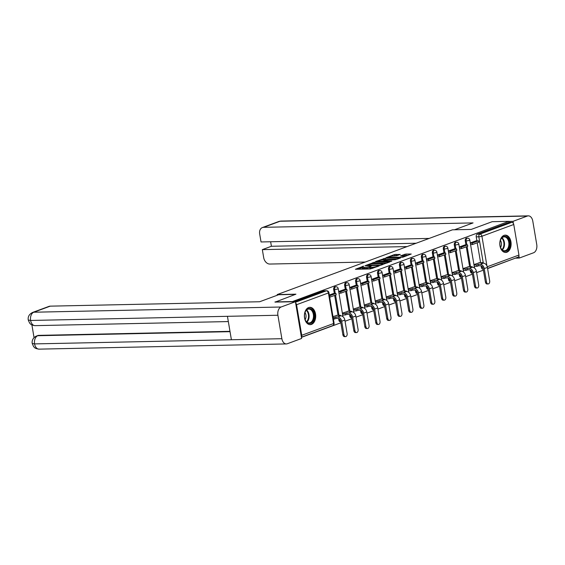 <?xml version="1.0" encoding="UTF-8"?>
<svg xmlns="http://www.w3.org/2000/svg" width="565" height="565" viewBox="0 0 565 565"><rect width="100%" height="100%" fill="white"/><g stroke="black" fill="none" stroke-linecap="round" stroke-linejoin="round"><path stroke-width="0.85" d="M363.655 266.136L355.399 269.272L370.259 268.961L379.101 265.981L376.996 266.355A3.489 0.579 -9.6 0 1 372.151 267.224L370.908 267.252A3.489 0.579 -9.6 0 1 369.68 267.019A3.489 0.579 -9.6 0 1 370.478 266.489L371.332 265.974L369.319 266.518A3.489 0.579 -9.6 0 1 364.474 267.386L363.231 267.415A3.489 0.579 -9.6 0 1 361.995 267.181A3.489 0.579 -9.6 0 1 362.801 266.652L363.655 266.136M470.172 269.929L470.433 271.475A2.225 1.455 88.8 0 0 471.888 273.185L472.262 273.17M459.204 273.976L459.465 275.529A2.225 1.455 88.8 0 0 460.92 277.231L461.294 277.224M448.236 278.029L448.504 279.583A2.225 1.455 88.8 0 0 449.952 281.285L450.333 281.278M437.275 282.076L437.536 283.63A2.225 1.455 88.8 0 0 438.991 285.332L439.365 285.325M426.307 286.13L426.568 287.684A2.225 1.455 88.8 0 0 428.023 289.386L428.397 289.379M415.339 290.177L415.607 291.731A2.225 1.455 88.8 0 0 417.055 293.433L417.436 293.426M404.378 294.231L404.639 295.785A2.225 1.455 88.8 0 0 406.094 297.487L406.468 297.48M393.409 298.285L393.671 299.831A2.225 1.455 88.8 0 0 395.126 301.541L395.5 301.526M382.449 302.332L382.71 303.885A2.225 1.455 88.8 0 0 384.158 305.587L384.539 305.58M371.48 306.385L371.742 307.939A2.225 1.455 88.8 0 0 373.197 309.641L373.571 309.634M360.512 310.432L360.781 311.986A2.225 1.455 88.8 0 0 362.229 313.688L362.61 313.681M349.551 314.486L349.813 316.04A2.225 1.455 88.8 0 0 351.268 317.742L351.642 317.735M338.583 318.533L338.845 320.087A2.225 1.455 88.8 0 0 340.3 321.789L340.674 321.782M308.617 307.551A8.666 5.664 88.8 0 0 304.436 317.057A8.666 5.664 88.8 0 0 310.227 324.649A8.666 5.664 88.8 0 0 311.47 324.409A8.666 5.664 88.8 0 0 315.651 314.903A8.666 5.664 88.8 0 0 309.86 307.311A8.666 5.664 88.8 0 0 308.617 307.551M504.029 235.365A8.666 5.664 88.8 0 0 499.848 244.871A8.666 5.664 88.8 0 0 505.64 252.456A8.666 5.664 88.8 0 0 506.883 252.223A8.666 5.664 88.8 0 0 511.064 242.717A8.666 5.664 88.8 0 0 505.272 235.125A8.666 5.664 88.8 0 0 504.029 235.365M400.303 254.427L394.483 254.547L386.093 257.718L402.859 257.209L411.249 254.031L405.825 254.066L400.578 255.79L403.459 255.811A2.917 0.487 -9.6 0 1 404.491 256.009A2.917 0.487 -9.6 0 1 402.866 256.729A2.917 0.487 -9.6 0 1 399.766 257.174L389.984 257.379A2.917 0.487 -9.6 0 1 388.953 257.188A2.917 0.487 -9.6 0 1 390.57 256.461A2.917 0.487 -9.6 0 1 393.678 256.016L396.821 255.712L400.303 254.427M275.028 302.155L295.933 294.181L277.175 294.577L452.48 229.814L471.238 229.418L492.186 221.685L508.924 221.332L291.766 301.802M274.986 301.922L291.724 301.569M374.546 262.202L365.018 265.72L379.885 265.409L389.786 261.962L374.546 262.202L374.722 263.283L372.109 263.961M375.612 261.517L385.274 258.24L400.521 258L395.267 259.723L387.724 260.119L385.168 261.136L391.827 261.079L390.86 261.44L375.654 261.757M483.23 269.124L482.849 269.131A2.225 1.455 -91.2 0 1 481.401 267.429L481.133 265.875M480.596 262.683L477.227 242.788M476.902 240.852L476.224 236.855L478.83 236.799A2.225 1.455 -91.2 0 1 479.876 234.115L511.713 222.356A2.225 1.639 69.7 0 1 513.762 224.482L518.938 255.055A2.225 1.639 69.7 0 1 518.02 257.174L487.567 268.424M301.435 337.354L340.843 322.792M345.046 321.245L351.811 318.745M356.007 317.191L362.779 314.691M366.975 313.144L373.74 310.644M377.943 309.09L384.709 306.59M388.904 305.036L395.677 302.536M399.872 300.99L406.638 298.49M410.833 296.936L417.606 294.436M421.801 292.889L428.574 290.389M432.769 288.835L439.535 286.335M443.73 284.788L450.503 282.288M454.698 280.734L461.464 278.234M465.666 276.688L472.432 274.18M476.627 272.634L483.4 270.134M487.595 268.58L515.167 258.233M508.924 221.332L509.107 222.412L511.713 222.356M301.378 337.008A2.225 1.639 -110.3 0 0 301.731 335.292L296.561 304.719A2.225 1.639 -110.3 0 0 295.629 303.031M337.079 315.362L332.976 316.633M333.385 293.539L329.324 295.022M348.04 311.308L342.355 313.165M344.353 289.485L338.696 291.561M359.008 307.261L353.316 309.119M355.314 285.438L349.664 287.507M369.969 303.207L364.284 305.065M366.282 281.384L360.625 283.461M380.937 299.16L375.252 301.018M377.243 277.33L371.593 279.407M391.905 295.107L386.213 296.964M388.212 273.283L382.561 275.36M402.866 291.053L397.181 292.917M399.18 269.23L393.523 271.306M413.834 287.006L408.142 288.863M410.141 265.183L404.491 267.259M424.802 282.952L419.11 284.809M421.109 261.129L415.459 263.205M435.763 278.905L430.078 280.763M432.077 257.082L426.42 259.151M446.731 274.851L441.039 276.709M443.038 253.028L437.388 255.105M457.699 270.805L452.007 272.662M454.006 248.974L448.356 251.051M468.66 266.751L462.975 268.608M464.974 244.928L459.317 247.004M469.628 266.729L466.266 246.834M465.934 244.906L465.263 240.902L466.189 240.881A2.225 1.455 -91.2 0 1 467.545 238.14L466.619 238.162A2.225 1.455 88.8 0 0 465.263 240.902M458.667 270.783L455.298 250.888M454.973 248.96L454.295 244.956L455.221 244.935A2.225 1.455 -91.2 0 1 456.577 242.194L455.651 242.215A2.225 1.455 88.8 0 0 454.295 244.956M447.699 274.83L444.33 254.935M444.005 253.007L443.327 249.003L444.252 248.988A2.225 1.455 -91.2 0 1 445.616 246.241L444.69 246.262A2.225 1.455 88.8 0 0 443.327 249.003M436.731 278.884L433.369 258.989M433.044 257.061L432.366 253.056L433.291 253.035A2.225 1.455 -91.2 0 1 434.647 250.295L433.722 250.316A2.225 1.455 88.8 0 0 432.366 253.056M425.77 282.931L422.401 263.043M422.076 261.108L421.398 257.103L422.323 257.089A2.225 1.455 -91.2 0 1 423.686 254.349L422.761 254.363A2.225 1.455 88.8 0 0 421.398 257.103M414.802 286.985L411.44 267.09M411.108 265.162L410.43 261.157L411.355 261.136A2.225 1.455 -91.2 0 1 412.718 258.396L411.793 258.417A2.225 1.455 88.8 0 0 410.43 261.157M403.834 291.039L400.472 271.144M400.147 269.208L399.469 265.211L400.394 265.19A2.225 1.455 -91.2 0 1 401.75 262.45L400.825 262.464A2.225 1.455 88.8 0 0 399.469 265.211M392.873 295.085L389.504 275.19M389.179 273.262L388.501 269.258L389.426 269.237A2.225 1.455 -91.2 0 1 390.789 266.496L389.864 266.518A2.225 1.455 88.8 0 0 388.501 269.258M381.905 299.139L378.543 279.244M378.211 277.309L377.54 273.312L378.465 273.291A2.225 1.455 -91.2 0 1 379.821 270.55L378.896 270.571A2.225 1.455 88.8 0 0 377.54 273.312M370.937 303.186L367.575 283.291M367.25 281.363L366.572 277.359L367.497 277.344A2.225 1.455 -91.2 0 1 368.853 274.597L367.928 274.618A2.225 1.455 88.8 0 0 366.572 277.359M359.976 307.24L356.607 287.345M356.282 285.417L355.604 281.412L356.529 281.391A2.225 1.455 -91.2 0 1 357.892 278.651L356.967 278.672A2.225 1.455 88.8 0 0 355.604 281.412M349.008 311.287L345.646 291.392M345.314 289.464L344.643 285.459L345.568 285.445A2.225 1.455 -91.2 0 1 346.924 282.698L345.999 282.719A2.225 1.455 88.8 0 0 344.643 285.459M338.047 315.341L334.678 295.446M334.353 293.518L333.675 289.513L334.6 289.492A2.225 1.455 -91.2 0 1 335.956 286.752L335.031 286.773A2.225 1.455 88.8 0 0 333.675 289.513M277.175 294.577L277.288 295.234M475.935 240.874L470.285 242.95M479.629 262.697L473.936 264.561M509.107 222.412L477.27 234.171A2.225 1.455 88.8 0 0 476.224 236.855M294.344 301.745L323.752 290.883A2.225 1.455 -91.2 0 1 324.07 290.82L326.676 290.77A2.225 1.455 -91.2 0 0 326.358 290.827L295.495 302.233M361.995 267.181L362.179 268.262A3.489 0.579 -9.6 0 0 363.415 268.495L363.231 267.415M369.757 267.506L369.503 267.598A3.489 0.579 -9.6 0 1 364.651 268.467L363.415 268.495M369.68 267.019L369.863 268.1A3.489 0.579 -9.6 0 0 371.092 268.333L370.908 267.252M372.879 268.283A3.489 0.579 -9.6 0 1 372.335 268.304L371.092 268.333M362.08 267.662L357.864 269.223M387.117 263.022L374.722 263.283M366.798 265.176L379.941 265.07L382.004 264.505A3.489 0.579 -9.6 0 0 382.802 263.982A3.489 0.579 -9.6 0 0 381.566 263.749L372.653 263.933A3.489 0.579 -9.6 0 0 367.801 264.808L366.798 265.176M382.872 259.985L383.939 259.589L383.755 258.509M397.845 259.06L383.939 259.589M382.985 259.978A2.917 0.487 -9.6 0 0 379.885 260.423A2.917 0.487 -9.6 0 0 378.268 261.15A2.917 0.487 -9.6 0 0 379.299 261.341L382.745 261.27L386.573 260.147L382.985 259.978M408.573 255.09L403.431 255.811M397.88 255.316L393.607 256.023M345.589 336.606L344.495 336.627A2.5 1.631 -91.2 0 1 342.863 334.713L343.958 334.692A2.5 1.631 88.8 0 0 345.589 336.606A2.5 1.631 88.8 0 0 347.122 333.527L344.848 320.072A4.442 3.284 -110.3 0 0 340.752 315.821L338.944 315.856L340.49 315.291L336.38 315.376M340.575 315.828L340.49 315.291M343.958 334.692L341.684 321.238A4.442 3.284 -110.3 0 0 337.588 316.993L335.78 317.029L336.013 318.434L337.821 318.392A3.002 2.218 69.7 0 1 340.589 321.266L342.863 334.713M336.013 318.434L334.466 319.006L334.233 317.601L333.145 317.622M333.378 319.027L334.466 319.006M329.692 297.204L336.189 294.888L335.956 293.482L329.452 295.799M335.956 293.482L333.35 293.539M329.939 297.197L329.699 295.792M335.78 317.029L334.233 317.601M295.396 294.379L278.644 294.732L259.667 301.745L50.221 306.152L33.808 312.219L281.109 307.007L295.41 301.724L275.014 302.084M281.109 307.007A6.837 4.464 88.8 0 0 277.909 315.249L227.441 316.315L231.403 339.756L281.871 338.696L277.909 315.249M281.871 338.696A6.837 4.464 88.8 0 0 286.342 343.93A6.837 4.464 88.8 0 0 287.317 343.746L301.625 338.456L295.41 301.724M31.901 324.924L34.041 337.595M32.593 312.445C29.203 314.175 27.756 316.697 28.25 319.995L30.609 320.461A6.837 4.464 88.8 0 1 33.808 312.219A6.667 4.923 -110.3 0 0 32.593 312.445L49.007 306.385A6.667 4.923 69.7 0 1 50.221 306.152M38.731 335.37L37.516 335.596A6.667 4.923 69.7 0 1 38.731 335.37L229.976 331.337M230.033 331.669L37.784 335.716A6.837 4.464 88.8 0 0 34.578 343.901L32.219 343.456L33.533 346.486C34.416 347.15 34.098 348.436 39.042 349.142L286.342 343.93M454.493 229.771L473.075 222.907L263.629 227.321A6.667 4.923 -110.3 0 0 262.414 227.547A6.667 4.923 -110.3 0 0 259.674 233.91L261.037 241.961L429.202 238.416M528.317 215.858A6.837 4.464 88.8 0 0 527.336 216.049L280.042 221.254A6.667 4.923 -110.3 0 0 278.828 221.487L281.024 221.07L528.317 215.858A6.837 4.464 88.8 0 1 532.788 221.099L536.75 244.539A6.837 4.464 88.8 0 1 533.551 252.781L519.249 258.064L515.393 258.149M527.336 216.049L513.034 221.332L513.394 223.472M518.91 256.072L519.249 258.064M270.635 241.756L271.405 246.276L262.337 249.631L263.7 257.675A6.667 4.923 -110.3 0 0 269.844 264.053L365.237 262.047M262.337 249.631L407.104 246.58M513.034 221.332L508.938 221.416M271.405 246.276L416.172 243.232M304.627 317.749A7.5 4.901 -91.2 0 1 305.065 312.297A7.5 4.901 -91.2 0 1 309.966 308.568A7.5 4.901 -91.2 0 1 314.119 314.239A7.5 4.901 -91.2 0 1 311.315 322.933A7.5 4.901 -91.2 0 1 305.22 319.875A7.5 4.901 -91.2 0 1 304.627 317.749M305.164 319.726A6.942 4.541 88.8 0 0 309.097 322.947A6.942 4.541 88.8 0 0 313.342 314.38A6.942 4.541 88.8 0 0 308.801 309.062A6.942 4.541 88.8 0 0 305.015 312.438M305.128 319.642A4.944 3.228 88.8 0 0 305.94 314.973A4.944 3.228 88.8 0 0 304.98 312.53M309.585 324.607A8.609 5.629 88.8 0 0 314.818 313.985A8.609 5.629 88.8 0 0 309.224 307.381M500.039 245.556A7.5 4.901 -91.2 0 1 500.47 240.104A7.5 4.901 -91.2 0 1 505.378 236.382A7.5 4.901 -91.2 0 1 509.524 242.053A7.5 4.901 -91.2 0 1 506.727 250.747A7.5 4.901 -91.2 0 1 500.632 247.682A7.5 4.901 -91.2 0 1 500.039 245.556M500.576 247.541A6.942 4.541 88.8 0 0 504.51 250.761A6.942 4.541 88.8 0 0 508.754 242.194A6.942 4.541 88.8 0 0 504.213 236.869A6.942 4.541 88.8 0 0 500.421 240.252M500.541 247.449A4.944 3.228 88.8 0 0 501.346 242.788A4.944 3.228 88.8 0 0 500.392 240.344M504.997 252.414A8.609 5.629 88.8 0 0 510.23 241.792A8.609 5.629 88.8 0 0 504.63 235.195M356.557 332.559L355.463 332.58A2.5 1.631 -91.2 0 1 353.831 330.666L354.919 330.638A2.5 1.631 88.8 0 0 356.557 332.559A2.5 1.631 88.8 0 0 358.083 329.473L355.809 316.019A4.442 3.284 -110.3 0 0 351.713 311.774L349.905 311.809L351.451 311.237L347.348 311.322M351.543 311.774L351.451 311.237M354.919 330.638L352.645 317.191A4.442 3.284 -110.3 0 0 348.548 312.939L346.74 312.975L346.981 314.38L348.789 314.345A3.002 2.218 69.7 0 1 351.557 317.212L353.831 330.666M346.981 314.38L345.434 314.952L345.194 313.547L342.425 313.61M342.665 315.009L345.434 314.952M338.972 293.186L340.9 293.15L347.157 290.834L346.917 289.428L340.667 291.745L338.732 291.78M346.917 289.428L344.311 289.485M340.9 293.15L340.667 291.745M346.74 312.975L345.194 313.547M367.518 328.505L366.431 328.526A2.5 1.631 -91.2 0 1 364.792 326.612L365.887 326.591A2.5 1.631 88.8 0 0 367.518 328.505A2.5 1.631 88.8 0 0 369.051 325.419L366.777 311.972A4.442 3.284 -110.3 0 0 362.681 307.72L360.873 307.756L362.419 307.183L358.309 307.275M362.511 307.72L362.419 307.183M365.887 326.591L363.613 313.137A4.442 3.284 -110.3 0 0 359.517 308.886L357.709 308.928L357.949 310.333L359.757 310.291A3.002 2.218 69.7 0 1 362.518 313.165L364.792 326.612M357.949 310.333L356.402 310.905L356.162 309.5L353.393 309.556M353.626 310.962L356.402 310.905M349.94 289.139L351.868 289.096L358.125 286.787L357.885 285.382L351.628 287.691L349.7 287.733M357.885 285.382L355.279 285.438M351.868 289.096L351.628 287.691M357.709 308.928L356.162 309.5M378.486 324.458L377.392 324.48A2.5 1.631 -91.2 0 1 375.76 322.566L376.855 322.537A2.5 1.631 88.8 0 0 378.486 324.458A2.5 1.631 88.8 0 0 380.019 321.372L377.738 307.918A4.442 3.284 -110.3 0 0 373.649 303.666L371.841 303.709L373.38 303.137L369.277 303.221M373.472 303.673L373.38 303.137M376.855 322.537L374.581 309.09A4.442 3.284 -110.3 0 0 370.485 304.839L368.677 304.874L368.91 306.279L370.718 306.244A3.002 2.218 69.7 0 1 373.486 309.112L375.76 322.566M368.91 306.279L367.363 306.852L367.13 305.446L364.354 305.503M364.595 306.908L367.363 306.852M360.901 285.085L362.836 285.043L369.086 282.733L368.853 281.328L362.596 283.644L360.668 283.679M368.853 281.328L366.247 281.384M362.836 285.043L362.596 283.644M368.677 304.874L367.13 305.446M389.455 320.404L388.36 320.426A2.5 1.631 -91.2 0 1 386.728 318.512L387.816 318.49A2.5 1.631 88.8 0 0 389.455 320.404A2.5 1.631 88.8 0 0 390.98 317.318L388.706 303.871A4.442 3.284 -110.3 0 0 384.61 299.62L382.802 299.655L384.348 299.083L380.238 299.175M384.44 299.62L384.348 299.083M387.816 318.49L385.542 305.036A4.442 3.284 -110.3 0 0 381.446 300.785L379.638 300.827L379.878 302.233L381.686 302.19A3.002 2.218 69.7 0 1 384.447 305.058L386.728 318.512M379.878 302.233L378.331 302.798L378.091 301.399L375.322 301.456M375.563 302.861L378.331 302.798M371.869 281.038L373.797 280.996L380.054 278.686L379.814 277.281L373.564 279.59L371.629 279.633M379.814 277.281L377.208 277.33M373.797 280.996L373.564 279.59M379.638 300.827L378.091 301.399M400.416 316.351L399.328 316.379A2.5 1.631 -91.2 0 1 397.689 314.458L398.784 314.437A2.5 1.631 88.8 0 0 400.416 316.351A2.5 1.631 88.8 0 0 401.948 313.271L399.674 299.817A4.442 3.284 -110.3 0 0 395.578 295.566L393.77 295.608L395.316 295.036L391.206 295.121M395.408 295.573L395.316 295.036M398.784 314.437L396.51 300.99A4.442 3.284 -110.3 0 0 392.414 296.738L390.606 296.773L390.846 298.179L392.654 298.143A3.002 2.218 69.7 0 1 395.415 301.011L397.689 314.458M390.846 298.179L389.299 298.751L389.059 297.345L386.291 297.402M386.524 298.807L389.299 298.751M382.837 276.984L384.765 276.942L391.022 274.632L390.782 273.227L384.525 275.536L382.597 275.579M390.782 273.227L388.176 273.283M384.765 276.942L384.525 275.536M390.606 296.773L389.059 297.345M411.384 312.304L410.289 312.325A2.5 1.631 -91.2 0 1 408.657 310.411L409.752 310.39A2.5 1.631 88.8 0 0 411.384 312.304A2.5 1.631 88.8 0 0 412.916 309.217L410.635 295.77A4.442 3.284 -110.3 0 0 406.539 291.519L404.731 291.554L406.277 290.982L402.174 291.067M406.369 291.519L406.277 290.982M409.752 310.39L407.478 296.936A4.442 3.284 -110.3 0 0 403.382 292.684L401.574 292.727L401.807 294.125L403.615 294.09A3.002 2.218 69.7 0 1 406.383 296.957L408.657 310.411M401.807 294.125L400.26 294.697L400.027 293.291L397.252 293.355M397.492 294.761L400.26 294.697M393.798 272.93L395.726 272.895L401.983 270.579L401.75 269.18L395.493 271.49L393.565 271.532M401.75 269.18L399.137 269.23M395.726 272.895L395.493 271.49M401.574 292.727L400.027 293.291M422.352 308.25L421.257 308.278A2.5 1.631 -91.2 0 1 419.618 306.357L420.713 306.336A2.5 1.631 88.8 0 0 422.352 308.25A2.5 1.631 88.8 0 0 423.877 305.171L421.603 291.717A4.442 3.284 -110.3 0 0 417.507 287.465L415.699 287.507L417.245 286.935L413.135 287.02M417.337 287.472L417.245 286.935M420.713 306.336L418.439 292.882A4.442 3.284 -110.3 0 0 414.343 288.637L412.535 288.673L412.775 290.078L414.583 290.036A3.002 2.218 69.7 0 1 417.344 292.91L419.618 306.357M412.775 290.078L411.228 290.65L410.988 289.245L408.22 289.301M408.46 290.707L411.228 290.65M404.766 268.884L406.694 268.841L412.951 266.532L412.711 265.126L406.454 267.436L404.526 267.478M412.711 265.126L410.105 265.183M406.694 268.841L406.454 267.436M412.535 288.673L410.988 289.245M433.313 304.203L432.218 304.224A2.5 1.631 -91.2 0 1 430.587 302.31L431.681 302.282A2.5 1.631 88.8 0 0 433.313 304.203A2.5 1.631 88.8 0 0 434.845 301.117L432.571 287.663A4.442 3.284 -110.3 0 0 428.475 283.418L426.667 283.453L428.214 282.881L424.103 282.966M428.305 283.418L428.214 282.881M431.681 302.282L429.407 288.835A4.442 3.284 -110.3 0 0 425.311 284.583L423.503 284.619L423.736 286.024L425.551 285.989A3.002 2.218 69.7 0 1 428.312 288.856L430.587 302.31M423.736 286.024L422.189 286.596L421.956 285.191L419.188 285.254M419.421 286.653L422.189 286.596M415.734 264.83L417.662 264.794L423.92 262.478L423.679 261.072L417.422 263.389L415.494 263.424M423.679 261.072L421.073 261.129M417.662 264.794L417.422 263.389M423.503 284.619L421.956 285.191M444.281 300.149L443.186 300.17A2.5 1.631 -91.2 0 1 441.555 298.256L442.649 298.235A2.5 1.631 88.8 0 0 444.281 300.149A2.5 1.631 88.8 0 0 445.806 297.063L443.532 283.616A4.442 3.284 -110.3 0 0 439.436 279.364L437.628 279.4L439.175 278.835L435.071 278.919M439.266 279.371L439.175 278.835M442.649 298.235L440.368 284.781A4.442 3.284 -110.3 0 0 436.279 280.53L434.464 280.572L434.704 281.977L436.512 281.935A3.002 2.218 69.7 0 1 439.28 284.809L441.555 298.256M434.704 281.977L433.157 282.549L432.917 281.144L430.149 281.201M430.389 282.606L433.157 282.549M426.695 260.783L428.623 260.74L434.881 258.431L434.647 257.026L428.39 259.335L426.462 259.377M434.647 257.026L432.034 257.082M428.623 260.74L428.39 259.335M434.464 280.572L432.917 281.144M455.249 296.102L454.154 296.124A2.5 1.631 -91.2 0 1 452.516 294.21L453.61 294.181A2.5 1.631 88.8 0 0 455.249 296.102A2.5 1.631 88.8 0 0 456.774 293.016L454.5 279.562A4.442 3.284 -110.3 0 0 450.404 275.31L448.596 275.353L450.143 274.781L446.032 274.865M450.234 275.317L450.143 274.781M453.61 294.181L451.336 280.734A4.442 3.284 -110.3 0 0 447.24 276.483L445.432 276.518L445.672 277.923L447.48 277.888A3.002 2.218 69.7 0 1 450.241 280.756L452.516 294.21M445.672 277.923L444.125 278.496L443.885 277.09L441.117 277.147M441.357 278.552L444.125 278.496M437.663 256.729L439.591 256.687L445.849 254.377L445.608 252.972L439.351 255.288L437.423 255.323M445.608 252.972L443.002 253.028M439.591 256.687L439.351 255.288M445.432 276.518L443.885 277.09M466.21 292.048L465.115 292.07A2.5 1.631 -91.2 0 1 463.484 290.156L464.578 290.135A2.5 1.631 88.8 0 0 466.21 292.048A2.5 1.631 88.8 0 0 467.742 288.962L465.468 275.515A4.442 3.284 -110.3 0 0 461.372 271.264L459.564 271.299L461.111 270.727L457 270.819M461.195 271.264L461.111 270.727M464.578 290.135L462.304 276.68A4.442 3.284 -110.3 0 0 458.208 272.429L456.4 272.471L456.633 273.877L458.441 273.834A3.002 2.218 69.7 0 1 461.209 276.702L463.484 290.156M456.633 273.877L455.086 274.449L454.853 273.043L452.085 273.1M452.318 274.505L455.086 274.449M448.624 252.682L450.559 252.64L456.81 250.33L456.577 248.925L450.319 251.234L448.391 251.277M456.577 248.925L453.97 248.981M450.559 252.64L450.319 251.234M456.4 272.471L454.853 273.043M477.178 287.995L476.083 288.023A2.5 1.631 -91.2 0 1 474.452 286.102L475.539 286.081A2.5 1.631 88.8 0 0 477.178 287.995A2.5 1.631 88.8 0 0 478.703 284.915L476.429 271.461A4.442 3.284 -110.3 0 0 472.333 267.21L470.525 267.252L472.072 266.68L467.968 266.765M472.163 267.217L472.072 266.68M475.539 286.081L473.265 272.634A4.442 3.284 -110.3 0 0 469.169 268.382L467.361 268.417L467.601 269.823L469.409 269.788A3.002 2.218 69.7 0 1 472.178 272.655L474.452 286.102M467.601 269.823L466.054 270.395L465.814 268.989L463.046 269.046M463.286 270.451L466.054 270.395M459.592 248.628L461.52 248.586L467.778 246.276L467.538 244.871L461.287 247.18L459.352 247.223M467.538 244.871L464.931 244.928M461.52 248.586L461.287 247.18M467.361 268.417L465.814 268.989M488.139 283.948L487.051 283.969A2.5 1.631 -91.2 0 1 485.413 282.055L486.507 282.034A2.5 1.631 88.8 0 0 488.139 283.948A2.5 1.631 88.8 0 0 489.671 280.862L487.397 267.415A4.442 3.284 -110.3 0 0 483.301 263.163L481.493 263.198L483.04 262.626L478.929 262.718M483.132 263.163L483.04 262.626M486.507 282.034L484.233 268.58A4.442 3.284 -110.3 0 0 480.137 264.328L478.329 264.371L478.569 265.769L480.377 265.734A3.002 2.218 69.7 0 1 483.139 268.601L485.413 282.055M478.569 265.769L477.022 266.341L476.782 264.943L474.014 264.999M474.247 266.405L477.022 266.341M470.56 244.574L472.488 244.539L478.746 242.23L478.506 240.824L472.248 243.134L470.32 243.176M478.506 240.824L475.9 240.874M472.488 244.539L472.248 243.134M478.329 264.371L476.782 264.943M362.659 266.708L362.589 266.327M378.013 266.383L377.95 266.002M370.336 266.546L370.273 266.164M472.234 272.994A2.225 1.455 -91.2 0 1 471.358 271.461L471.224 270.677M470.433 271.475L471.358 271.461A2.225 0.367 -9.6 0 0 471.761 271.44M461.266 277.041A2.225 1.455 -91.2 0 1 460.39 275.508L460.256 274.724M459.465 275.529L460.39 275.508A2.225 0.367 -9.6 0 0 460.793 275.487M450.298 281.095A2.225 1.455 -91.2 0 1 449.429 279.562L449.295 278.778M448.504 279.583L449.429 279.562A2.225 0.367 -9.6 0 0 449.832 279.541M439.337 285.148A2.225 1.455 -91.2 0 1 438.461 283.609L438.327 282.825M437.536 283.63L438.461 283.609A2.225 0.367 -9.6 0 0 438.864 283.595M428.369 289.195A2.225 1.455 -91.2 0 1 427.493 287.663L427.366 286.879M426.568 287.684L427.493 287.663A2.225 0.367 -9.6 0 0 427.896 287.642M417.401 293.249A2.225 1.455 -91.2 0 1 416.532 291.717L416.398 290.926M415.607 291.731L416.532 291.717A2.225 0.367 -9.6 0 0 416.935 291.695M406.44 297.296A2.225 1.455 -91.2 0 1 405.564 295.763L405.43 294.979M404.639 295.785L405.564 295.763A2.225 0.367 -9.6 0 0 405.967 295.742M395.472 301.35A2.225 1.455 -91.2 0 1 394.596 299.817L394.469 299.033M393.671 299.831L394.596 299.817A2.225 0.367 -9.6 0 0 394.999 299.796M384.511 305.397A2.225 1.455 -91.2 0 1 383.635 303.864L383.501 303.08M382.71 303.885L383.635 303.864A2.225 0.367 -9.6 0 0 384.038 303.843M373.543 309.451A2.225 1.455 -91.2 0 1 372.667 307.918L372.533 307.134M371.742 307.939L372.667 307.918A2.225 0.367 -9.6 0 0 373.07 307.897M362.575 313.497A2.225 1.455 -91.2 0 1 361.706 311.965L361.572 311.181M360.781 311.986L361.706 311.965A2.225 0.367 -9.6 0 0 362.101 311.944M351.614 317.551A2.225 1.455 -91.2 0 1 350.738 316.019L350.604 315.235M349.813 316.04L350.738 316.019A2.225 0.367 -9.6 0 0 351.14 315.997M340.646 321.605A2.225 1.455 -91.2 0 1 339.77 320.065L339.636 319.281M338.845 320.087L339.77 320.065A2.225 0.367 -9.6 0 0 340.172 320.051M481.401 267.429L482.729 267.4M480.137 264.328L483.301 263.163L478.83 236.799A2.225 0.367 170.4 0 0 481.924 236.241L486.945 265.946M487.249 266.765L518.938 255.055M513.762 224.482L481.924 236.241A2.225 1.639 -110.3 0 0 479.876 234.115L477.27 234.171M301.731 335.292L333.576 323.526L328.406 292.953L296.561 304.719M470.553 266.708L467.135 246.517M466.86 244.885L466.189 240.881A2.225 0.367 170.4 0 0 469.275 240.33A2.225 0.367 170.4 0 0 469.783 239.991A2.225 2.225 0 0 0 467.545 238.14M459.592 270.762L456.174 250.563M455.899 248.939L455.221 244.935A2.225 0.367 170.4 0 0 458.307 244.377A2.225 0.367 170.4 0 0 458.815 244.045A2.225 2.225 0 0 0 456.577 242.194M448.624 274.809L445.206 254.617M444.93 252.986L444.252 248.988A2.225 0.367 170.4 0 0 447.346 248.43A2.225 0.367 170.4 0 0 447.854 248.099A2.225 2.225 0 0 0 445.616 246.241M437.656 278.863L434.245 258.664M433.969 257.04L433.291 253.035A2.225 0.367 170.4 0 0 436.378 252.484A2.225 0.367 170.4 0 0 436.886 252.145A2.225 2.225 0 0 0 434.647 250.295M426.695 282.917L423.277 262.718M423.001 261.087L422.323 257.089A2.225 0.367 170.4 0 0 425.41 256.531A2.225 0.367 170.4 0 0 425.918 256.199A2.225 2.225 0 0 0 423.686 254.349M415.727 286.964L412.309 266.765M412.033 265.14L411.355 261.136A2.225 0.367 170.4 0 0 414.449 260.585A2.225 0.367 170.4 0 0 414.957 260.246A2.225 2.225 0 0 0 412.718 258.396M404.759 291.017L401.348 270.819M401.072 269.194L400.394 265.19A2.225 0.367 170.4 0 0 403.481 264.632A2.225 0.367 170.4 0 0 403.989 264.3A2.225 2.225 0 0 0 401.75 262.45M393.798 295.064L390.38 274.873M390.104 273.241L389.426 269.237A2.225 0.367 170.4 0 0 392.513 268.686A2.225 0.367 170.4 0 0 393.028 268.347A2.225 2.225 0 0 0 390.789 266.496M382.83 299.118L379.412 278.919M379.136 277.295L378.465 273.291A2.225 0.367 170.4 0 0 381.552 272.733A2.225 0.367 170.4 0 0 382.06 272.401A2.225 2.225 0 0 0 379.821 270.55M371.862 303.165L368.451 282.973M368.175 281.342L367.497 277.344A2.225 0.367 170.4 0 0 370.584 276.786A2.225 0.367 170.4 0 0 371.092 276.454A2.225 2.225 0 0 0 368.853 274.597M360.901 307.219L357.483 287.02M357.207 285.396L356.529 281.391A2.225 0.367 170.4 0 0 359.623 280.84A2.225 0.367 170.4 0 0 360.131 280.501A2.225 2.225 0 0 0 357.892 278.651M349.933 311.273L346.514 291.074M346.239 289.442L345.568 285.445A2.225 0.367 170.4 0 0 348.654 284.887A2.225 0.367 170.4 0 0 349.163 284.555A2.225 2.225 0 0 0 346.924 282.698M338.972 315.319L335.554 295.121M335.278 293.496L334.6 289.492A2.225 0.367 170.4 0 0 337.686 288.941A2.225 0.367 170.4 0 0 338.195 288.602A2.225 2.225 0 0 0 335.956 286.752M323.752 290.883L326.358 290.827A2.225 1.639 -110.3 0 1 328.406 292.953A2.225 0.367 -9.6 0 0 328.915 292.621A2.225 2.225 0 0 0 326.676 290.77M334.085 323.194A2.225 0.367 -9.6 0 1 333.576 323.526A2.225 1.639 69.7 0 1 332.665 325.652A2.225 2.225 0 0 0 334.085 323.194L328.915 292.621M364.651 268.467L364.474 267.386M369.503 267.598L369.319 266.518M372.335 268.304L372.151 267.224M377.067 266.737L376.996 266.355M373.211 263.551L373.027 262.471M381.064 265.232L381.001 264.879M382.067 264.886L382.004 264.505M385.457 259.321L385.274 258.24M384.355 261.574L384.257 261.002M386.637 260.522L386.573 260.147M404.491 255.422L404.307 254.342M406.009 255.147L405.825 254.066M394.667 255.627L394.483 254.547M396.185 255.352L396.001 254.271M337.588 316.993L340.752 315.821M341.684 321.238L344.848 320.072M28.25 319.995L29.578 323.011C30.468 323.674 30.15 324.946 35.065 325.645A6.837 4.464 88.8 0 1 30.609 320.461L227.441 316.315M231.403 339.756L34.578 343.901A6.837 4.464 88.8 0 0 39.042 349.142M281.024 221.07A6.837 4.464 88.8 0 0 280.042 221.254L263.629 227.321M306.633 309.966A6.942 4.541 -91.2 0 1 308.963 314.472A6.942 4.541 -91.2 0 1 306.887 322.128M306.534 321.81A6.716 4.386 88.8 0 0 308.398 314.536A6.716 4.386 88.8 0 0 306.294 310.298M502.045 237.78A6.942 4.541 -91.2 0 1 504.368 242.286A6.942 4.541 -91.2 0 1 502.299 249.942M501.946 249.624A6.716 4.386 88.8 0 0 503.811 242.35A6.716 4.386 88.8 0 0 501.699 238.112M348.548 312.939L351.713 311.774M352.645 317.191L355.809 316.019M359.517 308.886L362.681 307.72M363.613 313.137L366.777 311.972M370.485 304.839L373.649 303.666M374.581 309.09L377.738 307.918M381.446 300.785L384.61 299.62M385.542 305.036L388.706 303.871M392.414 296.738L395.578 295.566M396.51 300.99L399.674 299.817M403.382 292.684L406.539 291.519M407.478 296.936L410.635 295.77M414.343 288.637L417.507 287.465M418.439 292.882L421.603 291.717M425.311 284.583L428.475 283.418M429.407 288.835L432.571 287.663M436.279 280.53L439.436 279.364M440.368 284.781L443.532 283.616M447.24 276.483L450.404 275.31M451.336 280.734L454.5 279.562M458.208 272.429L461.372 271.264M462.304 276.68L465.468 275.515M469.169 268.382L472.333 267.21M473.265 272.634L476.429 271.461M484.233 268.58L487.397 267.415M338.195 288.602L342.941 316.668M349.163 284.555L353.909 312.615M360.131 280.501L364.877 308.568M371.092 276.454L375.838 304.514M382.06 272.401L386.806 300.467M393.028 268.347L397.774 296.413M403.989 264.3L408.735 292.366M414.957 260.246L419.703 288.312M425.918 256.199L430.671 284.259M436.886 252.145L441.632 280.212M447.854 248.099L452.6 276.158M458.815 244.045L463.561 272.111M469.783 239.991L474.529 268.057M301.413 337.199L332.665 325.652M366.692 265.684L366.629 265.289M382.901 264.575L382.802 263.982M385.238 261.553L385.168 261.136M378.359 261.701L378.268 261.15M386.898 260.43L386.82 259.978M389.045 257.739L388.953 257.188M404.582 256.567L404.491 256.009M35.065 325.645L228.331 321.57M36.57 335.942C33.194 337.665 31.746 340.172 32.219 343.456M262.414 227.547L278.828 221.487"/></g></svg>

